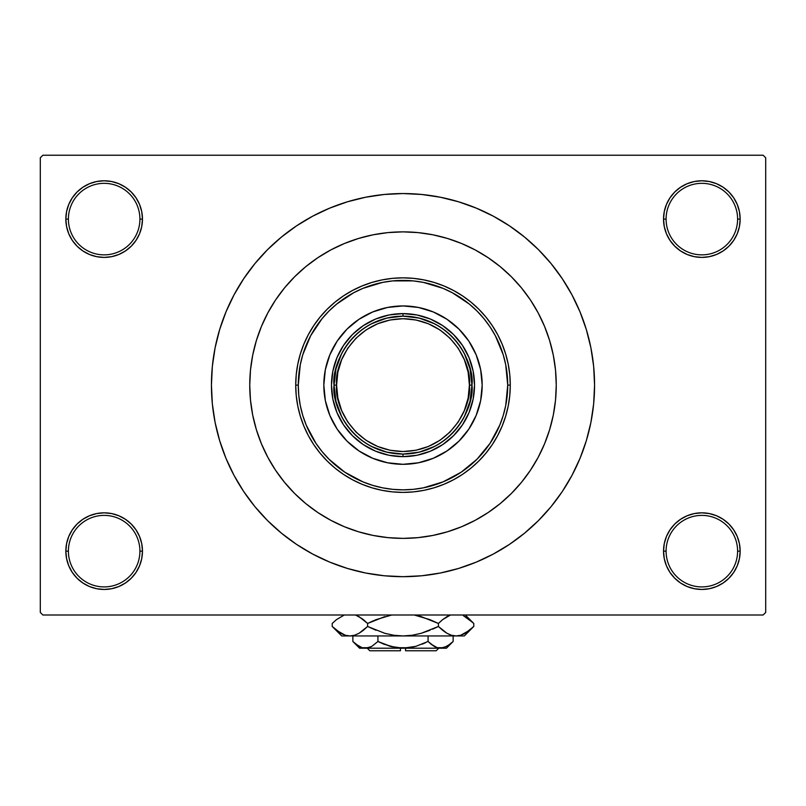 <?xml version="1.0" encoding="UTF-8"?>
<svg xmlns="http://www.w3.org/2000/svg" width="806" height="806" viewBox="0 0 806 806"><rect width="100%" height="100%" fill="white"/><g stroke="black" fill="none" stroke-linecap="round" stroke-linejoin="round"><path stroke-width="1.21" d="M739.424 558.618L740.16 551.143A38.315 38.315 0 0 1 701.845 589.458A38.315 38.315 0 0 1 663.529 551.143L666.088 551.143A35.756 35.756 0 0 0 701.845 586.909A35.756 35.756 0 0 0 737.601 551.143A35.756 35.756 0 0 0 701.845 515.387A35.756 35.756 0 0 0 666.088 551.143L663.529 551.143A38.315 38.315 0 0 1 701.845 512.828A38.315 38.315 0 0 1 740.16 551.143L737.601 551.143A35.756 35.756 0 0 1 701.845 586.909A35.756 35.756 0 0 1 666.088 551.143A35.756 35.756 0 0 1 701.845 515.387A35.756 35.756 0 0 1 737.601 551.143L740.16 551.143L739.424 543.667L737.238 536.484L733.702 529.854L728.936 524.051L723.133 519.286L716.504 515.749L709.32 513.563L701.845 512.828L694.369 513.563L687.186 515.749L680.556 519.286L674.753 524.051L669.988 529.854L666.451 536.484L664.265 543.667L663.529 551.143L664.265 558.618L666.451 565.812L669.988 572.431L674.753 578.234L680.556 583L687.186 586.546L694.369 588.723L701.845 589.458L709.32 588.723L716.504 586.546L723.133 583L728.936 578.234L733.702 572.431L737.238 565.812L739.424 558.618L740.16 551.143L739.424 543.667M66.576 543.667L65.84 551.143L68.399 551.143A35.756 35.756 0 0 0 104.155 586.909A35.756 35.756 0 0 0 139.912 551.143A35.756 35.756 0 0 0 104.155 515.387A35.756 35.756 0 0 0 68.399 551.143L65.84 551.143A38.315 38.315 0 0 1 104.155 512.828A38.315 38.315 0 0 1 142.471 551.143L139.912 551.143A35.756 35.756 0 0 1 104.155 586.909A35.756 35.756 0 0 1 68.399 551.143A35.756 35.756 0 0 1 104.155 515.387A35.756 35.756 0 0 1 139.912 551.143L142.471 551.143L141.735 543.667L139.549 536.484L136.013 529.854L131.247 524.051L125.444 519.286L118.814 515.749L111.631 513.563L104.155 512.828L96.68 513.563L89.496 515.749L82.867 519.286L77.064 524.051L72.298 529.854L68.762 536.484L66.576 543.667L65.84 551.143L66.576 558.618L68.762 565.812L72.298 572.431L77.064 578.234L82.867 583L89.496 586.546L96.68 588.723L104.155 589.458L111.631 588.723L118.814 586.546L125.444 583L131.247 578.234L136.013 572.431L139.549 565.812L141.735 558.618L142.471 551.143A38.315 38.315 0 0 1 104.155 589.458A38.315 38.315 0 0 1 65.84 551.143L66.576 558.618L68.762 565.812L72.298 572.431M66.576 211.625L65.84 219.091L68.399 219.091A35.756 35.756 0 0 0 104.155 254.857A35.756 35.756 0 0 0 139.912 219.091A35.756 35.756 0 0 0 104.155 183.335A35.756 35.756 0 0 0 68.399 219.091L65.84 219.091A38.315 38.315 0 0 1 104.155 180.786A38.315 38.315 0 0 1 142.471 219.091L139.912 219.091A35.756 35.756 0 0 1 104.155 254.857A35.756 35.756 0 0 1 68.399 219.091A35.756 35.756 0 0 1 104.155 183.335A35.756 35.756 0 0 1 139.912 219.091L142.471 219.091L141.735 211.625L139.549 204.432L136.013 197.813L131.247 191.999L125.444 187.244L118.814 183.697L111.631 181.521L104.155 180.786L96.68 181.521L89.496 183.697L82.867 187.244L77.064 191.999L72.298 197.813L68.762 204.432L66.576 211.625L65.84 219.091L66.576 226.567L68.762 233.76L72.298 240.379L77.064 246.183L82.867 250.948L89.496 254.495L96.68 256.671L104.155 257.406L111.631 256.671L118.814 254.495L125.444 250.948L131.247 246.183L136.013 240.379L139.549 233.76L141.735 226.567L142.471 219.091A38.315 38.315 0 0 1 104.155 257.406A38.315 38.315 0 0 1 65.84 219.091L66.576 226.567M739.424 226.567L740.16 219.091A38.315 38.315 0 0 1 701.845 257.406A38.315 38.315 0 0 1 663.529 219.091L666.088 219.091A35.756 35.756 0 0 0 701.845 254.857A35.756 35.756 0 0 0 737.601 219.091A35.756 35.756 0 0 0 701.845 183.335A35.756 35.756 0 0 0 666.088 219.091L663.529 219.091A38.315 38.315 0 0 1 701.845 180.786A38.315 38.315 0 0 1 740.16 219.091L737.601 219.091A35.756 35.756 0 0 1 701.845 254.857A35.756 35.756 0 0 1 666.088 219.091A35.756 35.756 0 0 1 701.845 183.335A35.756 35.756 0 0 1 737.601 219.091L740.16 219.091L739.424 211.625L737.238 204.432L733.702 197.813L728.936 191.999L723.133 187.244L716.504 183.697L709.32 181.521L701.845 180.786L694.369 181.521L687.186 183.697L680.556 187.244L674.753 191.999L669.988 197.813L666.451 204.432L664.265 211.625L663.529 219.091L664.265 226.567L666.451 233.76L669.988 240.379L674.753 246.183L680.556 250.948L687.186 254.495L694.369 256.671L701.845 257.406L709.32 256.671L716.504 254.495L723.133 250.948L728.936 246.183L733.702 240.379L737.238 233.76L739.424 226.567L740.16 219.091L739.424 211.625L737.238 204.432L733.702 197.813M552.251 350.318L553.329 355.305M403 193.551L384.22 194.478L365.632 197.238L347.396 201.802L329.694 208.139L312.698 216.169L296.568 225.841L281.475 237.035L267.542 249.659L254.918 263.592L243.714 278.695L234.052 294.815L226.012 311.811L219.685 329.513L215.111 347.749L212.351 366.347L211.434 385.117L212.351 403.897L215.111 422.495L219.685 440.731L226.012 458.433L234.052 475.429L243.714 491.549L254.918 506.652L267.542 520.575L281.475 533.199L296.568 544.403L312.698 554.065L329.694 562.104L347.396 568.442L365.632 573.006L384.22 575.766L403 576.683L421.78 575.766L440.368 573.006L458.604 568.442L476.306 562.104L493.302 554.065L509.432 544.403L524.525 533.199L538.458 520.575L551.082 506.652L562.286 491.549L571.948 475.429L579.988 458.433L586.315 440.731L590.889 422.495L593.649 403.897L594.566 385.117A191.566 191.566 0 0 1 403 576.683A191.566 191.566 0 0 1 211.434 385.117A191.566 191.566 0 0 1 403 193.551A191.566 191.566 0 0 1 594.566 385.117L593.649 366.347L590.889 347.749L586.315 329.513L579.988 311.811L571.948 294.815L562.286 278.695L551.082 263.592L538.458 249.659L524.525 237.035L509.432 225.841L493.302 216.169L476.306 208.139L458.604 201.802L440.368 197.238L421.78 194.478L403 193.551L390.477 193.964M249.749 385.117A153.251 153.251 0 0 1 403 231.866A153.251 153.251 0 0 1 556.251 385.117A153.251 153.251 0 0 1 403 538.378A153.251 153.251 0 0 1 249.749 385.117L250.485 370.095L252.691 355.224L256.348 340.636L261.416 326.47L267.844 312.879L275.571 299.973L284.538 287.893L294.633 276.75L305.776 266.655L317.856 257.698L330.752 249.961L344.353 243.533L358.509 238.465L373.097 234.808L387.978 232.602L403 231.866L418.022 232.602L432.903 234.808L447.491 238.465L461.647 243.533L475.248 249.961L488.144 257.698L500.224 266.655L511.367 276.75L521.462 287.893L530.429 299.973L538.156 312.879L544.584 326.47L549.652 340.636L553.309 355.224L555.515 370.095L556.251 385.117L555.515 400.139L553.309 415.019L549.652 429.608L544.584 443.763L538.156 457.365L530.429 470.261L521.462 482.341L511.367 493.484L500.224 503.589L488.144 512.545L475.248 520.273L461.647 526.711L447.491 531.779L432.903 535.426L418.022 537.632L403 538.378L387.978 537.632L373.097 535.426L358.509 531.779L344.353 526.711L330.752 520.273L317.856 512.545L305.776 503.589L294.633 493.484L284.538 482.341L275.571 470.261L267.844 457.365L261.416 443.763L256.348 429.608L252.691 415.019L250.485 400.139L249.749 385.117A153.251 153.251 0 0 1 403 231.866A153.251 153.251 0 0 1 556.251 385.117A153.251 153.251 0 0 1 403 538.378A153.251 153.251 0 0 1 249.749 385.117L250.485 400.139L252.691 415.019L256.348 429.608L261.416 443.763L267.844 457.365L275.571 470.261L284.538 482.341L294.633 493.484L305.776 503.589L317.856 512.545L330.752 520.273L344.353 526.711L358.509 531.779L373.097 535.426L387.978 537.632L403 538.378L418.022 537.632L432.903 535.426L447.491 531.779L461.647 526.711L475.248 520.273L488.144 512.545L500.224 503.589L511.367 493.484L521.462 482.341L530.429 470.261L538.156 457.365L544.584 443.763L549.652 429.608L553.309 415.019L555.515 400.139L556.251 385.117L555.515 370.095L553.309 355.224L549.652 340.636L544.584 326.47L538.156 312.879L530.429 299.973L521.462 287.893L511.367 276.75L500.224 266.655L488.144 257.698L475.248 249.961L461.647 243.533L447.491 238.465L432.903 234.808L418.022 232.602L403 231.866L387.978 232.602L373.097 234.808L358.509 238.465L344.353 243.533L330.752 249.961L317.856 257.698L305.776 266.655L294.633 276.75L284.538 287.893L275.571 299.973L267.844 312.879L261.416 326.47L256.348 340.636L252.691 355.224L250.485 370.095L249.749 385.117M763.141 614.998L42.859 614.998L40.3 612.449L40.3 157.795L42.859 155.236L763.141 155.236L42.859 155.236L40.3 157.795L40.3 612.449L42.859 614.998L763.141 614.998L765.7 612.449L765.7 157.795L765.7 612.449L763.141 614.998M532.625 303.358L529.935 299.248M763.141 155.236L765.7 157.795L763.141 155.236M403 576.683L415.523 576.28M551.082 506.652L562.286 491.549L568.905 480.9M254.918 263.592L243.714 278.695L237.095 289.334M723.133 187.244L716.504 183.697L709.32 181.521L701.845 180.786L694.369 181.521M680.556 250.948L687.186 254.495L694.369 256.671L701.845 257.406L709.32 256.671M723.133 250.948L728.936 246.183L733.702 240.379L737.238 233.76M125.444 187.244L118.814 183.697L111.631 181.521L104.155 180.786L96.68 181.521M68.762 233.76L72.298 240.379M82.867 250.948L89.496 254.495L96.68 256.671L104.155 257.406L111.631 256.671M125.444 250.948L131.247 246.183L136.013 240.379M125.444 519.286L118.814 515.749L111.631 513.563L104.155 512.828L96.68 513.563M82.867 519.286L77.064 524.051L72.298 529.854L68.762 536.484M82.867 583L89.496 586.546L96.68 588.723L104.155 589.458L111.631 588.723M737.238 536.484L733.702 529.854M723.133 519.286L716.504 515.749L709.32 513.563L701.845 512.828L694.369 513.563M680.556 519.286L674.753 524.051L669.988 529.854M680.556 583L687.186 586.546L694.369 588.723L701.845 589.458L709.32 588.723M562.286 278.695L551.082 263.592M365.632 197.238L347.396 201.802M243.714 491.549L254.918 506.652M440.368 573.006L458.604 568.442M436.993 534.559L432.792 535.446M464.256 435.29A79.179 79.179 0 0 0 482.179 385.117A79.179 79.179 0 0 1 403 464.306A79.179 79.179 0 0 1 323.821 385.117A79.179 79.179 0 0 0 341.744 435.29M341.845 435.411A79.179 79.179 0 0 0 352.706 446.282M352.827 446.373A79.179 79.179 0 0 0 453.174 446.373M453.294 446.282A79.179 79.179 0 0 0 464.155 435.411M295.721 385.117L298.28 385.117A104.72 104.72 0 0 1 403 280.397A104.72 104.72 0 0 1 507.72 385.117L510.279 385.117A107.279 107.279 0 0 0 403 277.838A107.279 107.279 0 0 0 295.721 385.117A107.279 107.279 0 0 1 403 277.838A107.279 107.279 0 0 1 510.279 385.117L509.765 395.635L508.213 406.053L505.654 416.259L502.108 426.173L497.614 435.693L492.194 444.721L485.927 453.174L478.855 460.982L471.057 468.044L462.604 474.321L453.566 479.731L444.056 484.235L434.142 487.781L423.926 490.34L413.518 491.882L403 492.395L392.482 491.882L382.074 490.34L371.858 487.781L361.944 484.235L352.434 479.731L343.396 474.321L334.943 468.044L327.145 460.982L320.073 453.174L313.806 444.721L308.386 435.693L303.892 426.173L300.346 416.259L297.787 406.053L296.235 395.635L295.721 385.117L296.235 374.609L297.787 364.191L300.346 353.975L303.892 344.071L308.386 334.55L313.806 325.523L320.073 317.06L327.145 309.262L334.943 302.19L343.396 295.923L352.434 290.513L361.944 286.009L371.858 282.463L382.074 279.904L392.482 278.362L403 277.838L413.518 278.362L423.926 279.904L434.142 282.463L444.056 286.009L453.566 290.513L462.604 295.923L471.057 302.19L478.855 309.262L485.927 317.06L492.194 325.523L497.614 334.55L502.108 344.071L505.654 353.975L508.213 364.191L509.765 374.609L510.279 385.117A107.279 107.279 0 0 1 403 492.395A107.279 107.279 0 0 1 295.721 385.117A107.279 107.279 0 0 0 403 492.395A107.279 107.279 0 0 0 510.279 385.117L507.72 385.117L505.715 364.695L503.216 354.721L495.358 335.749L490.078 326.944L483.953 318.682L477.051 311.066L469.435 304.164L452.368 292.759L443.078 288.367L423.432 282.412L413.266 280.901L392.734 280.901L382.568 282.412L362.922 288.367L353.633 292.759L336.565 304.164L328.949 311.066L322.047 318.682L310.642 335.749L302.784 354.721L300.285 364.695L298.28 385.117L298.784 395.383L300.285 405.549L302.784 415.523L306.25 425.195L315.922 443.3L322.047 451.551L328.949 459.168L344.817 472.195L362.922 481.867L372.604 485.333L382.568 487.832L392.734 489.343L403 489.846L413.266 489.343L423.432 487.832L443.078 481.867L461.183 472.195L477.051 459.168L490.078 443.3L499.75 425.195L503.216 415.523L505.715 405.549L507.72 385.117A104.72 104.72 0 0 1 403 489.846A104.72 104.72 0 0 1 298.28 385.117L295.721 385.117M546.629 331.659L544.584 326.47M358.509 238.465L344.353 243.533M256.348 429.608L261.416 443.763M447.491 531.779L449.647 531.104M452.952 530.005L455.189 529.21M456.539 528.716L461.647 526.711M341.744 334.943A79.179 79.179 0 0 0 323.821 385.117L325.342 369.672L329.845 354.821L337.16 341.129L347.013 329.13L359.013 319.287L372.694 311.962L387.555 307.459L403 305.937L418.445 307.459L433.306 311.962L446.987 319.287L458.987 329.13L468.84 341.129L476.155 354.821L480.658 369.672L482.179 385.117L480.658 400.572L476.155 415.422L468.84 429.114L458.987 441.114L446.987 450.957L433.306 458.271L418.445 462.775L403 464.306L387.555 462.775L372.694 458.271L359.013 450.957L347.013 441.114L337.16 429.114L329.845 415.422L325.342 400.572L323.821 385.117A79.179 79.179 0 0 1 403 305.937A79.179 79.179 0 0 1 482.179 385.117A79.179 79.179 0 0 0 464.256 334.943M458.987 329.13L453.234 323.911M433.306 311.962L425.981 309.353M347.013 329.13L341.794 334.893M329.845 354.821L327.226 362.136M347.013 441.114L352.766 446.333M372.694 458.271L380.019 460.891M458.987 441.114L464.206 435.351M476.155 415.422L478.774 408.108M474.522 385.117L473.142 399.071L469.072 412.491L462.463 424.853L453.566 435.693L442.736 444.59L430.374 451.199L416.954 455.269L403 456.639L389.046 455.269L375.626 451.199L363.264 444.59L352.434 435.693L343.537 424.853L336.928 412.491L332.858 399.071L331.478 385.117L332.858 371.163L336.928 357.753L343.537 345.391L352.434 334.55L363.264 325.654L375.626 319.045L389.046 314.975L403 313.605L416.954 314.975L430.374 319.045L442.736 325.654L453.566 334.55L462.463 345.391L469.072 357.753L473.142 371.163L474.522 385.117M464.155 334.833A79.179 79.179 0 0 0 453.294 323.962M453.174 323.861A79.179 79.179 0 0 0 352.827 323.861M352.706 323.962A79.179 79.179 0 0 0 341.845 334.833M434.595 323.821L419.251 318.098L403 316.154L403 313.605A71.522 71.522 0 0 0 331.478 385.117A71.522 71.522 0 0 0 403 456.639L403 454.08L419.251 452.146L434.595 446.423M371.405 446.423L386.749 452.146L403 454.08L403 456.639A71.522 71.522 0 0 1 331.478 385.117A71.522 71.522 0 0 1 403 313.605A71.522 71.522 0 0 1 474.522 385.117A71.522 71.522 0 0 1 403 456.639A71.522 71.522 0 0 0 474.522 385.117A71.522 71.522 0 0 0 403 313.605L403 316.154L386.749 318.098L371.405 323.821M464.306 416.712L470.019 401.378L471.963 385.117L470.019 368.866L464.306 353.522M341.694 353.522L335.981 368.866L334.037 385.117L335.981 401.378L341.694 416.712M334.037 385.117C331.266 405.297 351.96 453.143 403 454.08C454.04 453.143 474.734 405.297 471.963 385.117L469.414 385.117C472.074 404.541 452.156 450.625 403 451.531C353.844 450.625 333.926 404.541 336.586 385.117L334.037 385.117A68.963 68.963 0 0 1 403 316.154A68.963 68.963 0 0 1 471.963 385.117A68.963 68.963 0 0 1 403 454.08A68.963 68.963 0 0 1 334.037 385.117L336.586 385.117L337.865 398.073L341.643 410.536L347.779 422.012L356.04 432.076L366.105 440.338L377.591 446.474L390.044 450.252L403 451.531L415.956 450.252L428.409 446.474L439.895 440.338L449.96 432.076L458.221 422.012L464.357 410.536L468.135 398.073L469.414 385.117L468.135 372.16L464.357 359.708L458.221 348.222L449.96 338.157L439.895 329.906L428.409 323.77L415.956 319.982L403 318.713L390.044 319.982L377.591 323.77L366.105 329.906L356.04 338.157L347.779 348.222L341.643 359.708L337.865 372.16L336.586 385.117C333.926 365.692 353.844 319.619 403 318.713C452.156 319.619 472.074 365.692 469.414 385.117L471.963 385.117C474.734 364.947 454.04 317.101 403 316.154C351.96 317.101 331.266 364.947 334.037 385.117M436.207 650.764L405.559 650.764L436.207 650.764L438.756 648.205L436.207 650.764M405.559 648.205L405.559 650.764L405.559 648.205M435.542 647.037L437.336 647.712L434.172 646.341L428.067 641.485L428.067 635.944L428.067 641.485L431.059 644.196L428.067 641.485L415.916 646.331L409.519 647.722L396.451 647.712L383.898 644.196L377.933 641.485L383.888 644.185L377.933 641.485L377.933 635.944L377.933 641.485L371.868 646.311L368.695 647.712L362.156 647.722L355.849 644.196L352.857 641.485L352.857 635.944L352.857 641.485L353.481 642.1M371.173 646.694L365.4 648.205L368.664 647.712L362.156 647.722L358.962 646.341L352.857 641.485L359.577 648.205L440.6 648.205L443.874 647.712L437.356 647.722L431.059 644.196L434.162 646.331M409.559 647.712L415.886 646.331L428.067 641.485L431.059 644.196L428.067 641.485L415.916 646.331L403 648.205L390.084 646.331L377.933 641.485L371.828 646.341L377.933 641.485L391.827 646.795M396.481 647.722L400.441 648.135M452.478 642.14L453.143 641.485L453.143 635.944L453.143 641.485L450.151 644.196L443.894 647.712L437.305 647.712M472.931 627.3L473.787 626.463L473.787 623.461L473.787 626.463L469.566 630.282L460.74 635.239L456.085 635.944L464.306 635.944L341.694 635.944L349.915 635.944L345.331 635.269L336.445 630.282L332.213 626.463L332.213 623.461L336.434 619.643L344.293 614.998L336.434 619.643L332.213 623.461L332.213 626.463L333.13 627.36M357.088 615.633L363.385 619.643L367.607 623.461L367.607 626.463L359.053 633.274L354.559 635.239L349.915 635.944L354.529 635.259M432.641 629.154L438.393 626.463L421.195 633.304L412.209 635.259L421.226 633.294L429.961 630.282L421.195 633.304L412.209 635.259L403 635.944L393.771 635.249L403 635.944L349.915 635.944L354.529 635.249L349.915 635.944L345.3 635.259L340.827 633.304L332.213 626.463L341.694 635.944M393.791 635.259L403 635.944L412.209 635.259L403 635.944L393.751 635.249L384.774 633.294L367.607 626.463L376.029 630.272L367.607 626.463L359.053 633.274L363.093 630.514M373.359 620.771L367.607 623.461L359.033 616.63L367.607 623.461L376.029 619.653L391.756 614.998M464.306 635.944L473.787 626.463L465.233 633.274L460.74 635.239L456.085 635.944L403 635.944L393.751 635.249L384.774 633.294L367.607 626.463L367.607 623.461L384.805 616.62M384.794 633.304L386.396 633.738M421.226 616.63L438.393 623.461L442.907 619.411L438.393 623.461L429.971 619.653L414.244 614.998L429.961 619.643L438.393 623.461L438.393 626.463L421.226 633.294L438.393 626.463L446.967 633.294L438.393 626.463L438.393 623.461L429.971 619.653L438.393 623.461L442.605 619.643L450.473 614.998L447.935 616.116M421.206 616.62L419.604 616.187M448.912 634.292L451.471 635.259M451.441 635.239L456.085 635.944L460.71 635.249L456.085 635.944L451.511 635.269L446.998 633.304L438.393 626.463L446.987 633.304L451.511 635.269L456.085 635.944L460.669 635.269L456.085 635.944L451.511 635.269M463.39 615.693L472.87 622.564M473.787 626.463L469.646 630.211M465.173 633.304L463.39 634.231L465.173 633.304M443.834 631.229L446.967 633.294M412.249 635.249L414.435 634.886L412.249 635.249M333.472 627.693L336.293 630.161M442.605 619.643L446.947 616.65L442.605 619.643M465.364 616.721L473.787 623.461L465.324 614.998M472.548 622.262L470.251 620.207M448.831 615.673L446.998 616.62M362.166 618.696L355.527 614.998M363.395 619.643L367.607 623.461L363.395 619.643L357.169 615.673M333.069 622.625L332.213 623.461M446.423 648.205L453.143 641.485L447.078 646.311L440.6 648.205L446.423 648.205L359.577 648.205M422.102 644.196L425.487 642.725M370.538 647.006L371.828 646.341L370.538 647.006M353.733 642.332L355.365 643.793M400.441 650.764L369.793 650.764L400.441 650.764L400.441 648.205L400.441 650.764M405.559 648.135L409.519 647.722M370.337 647.097L368.695 647.712M384.774 633.294L367.607 626.463L363.395 630.282M438.393 626.463L442.907 630.514M449.113 615.542L450.473 614.998M367.607 623.461L384.774 616.63M345.331 635.269L349.915 635.944L354.529 635.249M342.61 634.231L340.676 633.224M393.751 635.249L391.565 634.886M403 635.944L402.486 635.944M435.462 647.006L434.172 646.341M443.894 647.712L437.356 647.722M440.6 648.205L443.844 647.722M362.156 647.722L368.644 647.722M360.201 646.986L355.849 644.196M396.441 647.712L393.116 647.097M369.793 650.764L367.244 648.205"/></g></svg>
